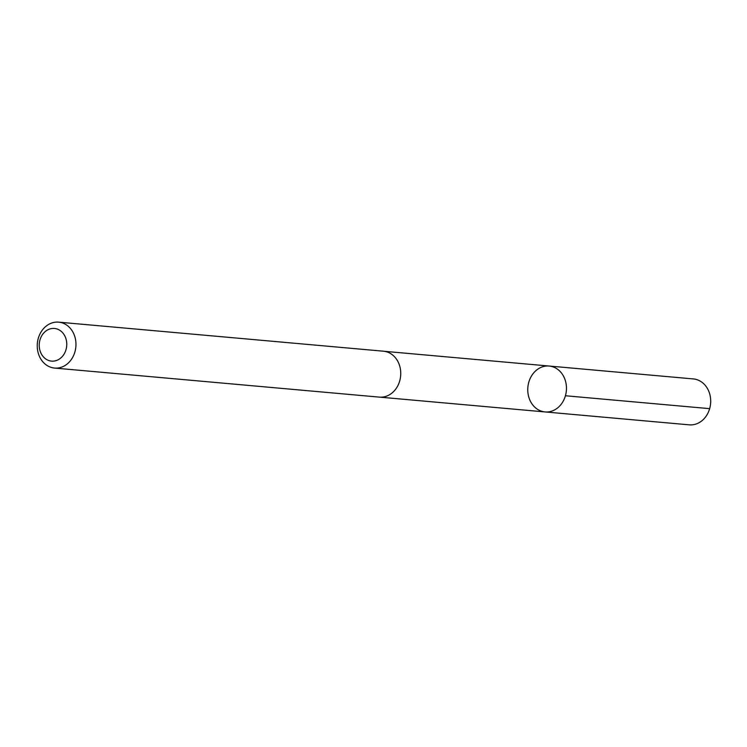 <?xml version="1.0" encoding="UTF-8"?>
<svg xmlns="http://www.w3.org/2000/svg" width="747" height="747" viewBox="0 0 747 747"><rect width="100%" height="100%" fill="white"/><g stroke="black" fill="none" stroke-linecap="round" stroke-linejoin="round"><path stroke-width="1.12" d="M529.053 397.936A23.036 19.319 95.1 0 1 549.157 366.039A23.036 19.319 95.1 0 1 566.357 390.709A23.036 19.319 95.1 0 1 545.049 411.933A23.036 19.319 95.1 0 1 529.053 397.936M689.276 424.847A23.054 19.329 -84.9 0 0 709.398 392.931A23.054 19.329 -84.9 0 0 693.384 378.934L549.157 366.039A23.036 19.319 95.1 0 1 566.357 390.709A23.036 19.319 95.1 0 1 545.049 411.933L689.276 424.847M54.55 368.066L379.336 397.124A23.054 19.329 -84.9 0 0 399.458 365.208A23.054 19.329 -84.9 0 0 383.444 351.202L58.658 322.153A23.054 19.329 -84.9 0 0 37.35 343.387A23.054 19.329 -84.9 0 0 54.55 368.066A23.054 19.329 -84.9 0 0 74.672 336.15A23.054 19.329 -84.9 0 0 58.658 322.153M65.848 338.419A16.397 13.754 -84.9 0 0 42.28 334.908A16.397 13.754 -84.9 0 0 50.861 361.034A16.397 13.754 -84.9 0 0 65.848 338.419M565.423 395.751L709.65 408.656M380.204 397.18L545.049 411.933M384.313 351.305L549.157 366.039"/></g></svg>
